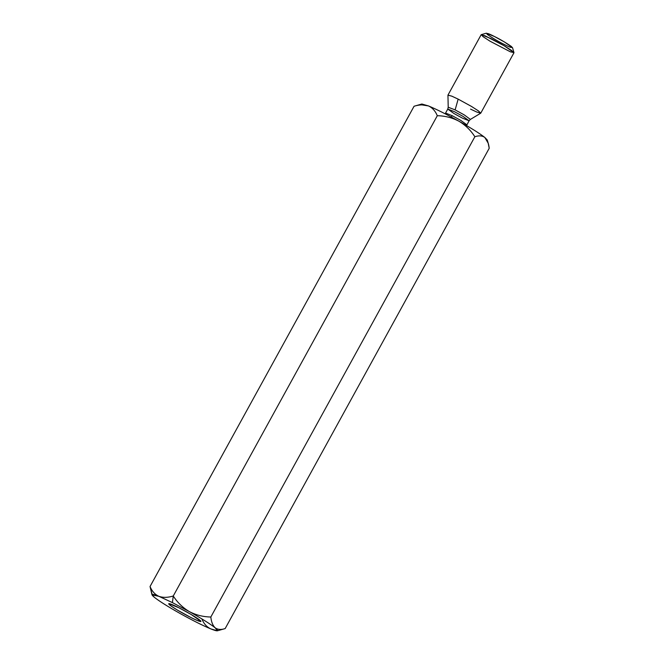 <?xml version="1.0" encoding="UTF-8"?>
<svg xmlns="http://www.w3.org/2000/svg" width="664" height="664" viewBox="0 0 664 664"><rect width="100%" height="100%" fill="white"/><g stroke="black" fill="none" stroke-linecap="round" stroke-linejoin="round"><path stroke-width="1" d="M158.87 596.322L172.408 602.605L173.262 595.998C167.851 597.683 163.053 597.791 158.87 596.322C163.053 597.791 167.851 597.683 173.262 595.998L437.302 115.719C435.385 111.046 432.438 107.784 428.471 105.925C424.221 104.455 419.424 104.563 414.07 106.248L150.039 586.528L414.07 106.248C419.424 104.563 424.221 104.455 428.471 105.925C432.438 107.784 435.385 111.046 437.302 115.719L173.262 595.998C177.371 602.431 182.708 607.618 189.265 611.561C195.971 615.063 203.159 616.881 210.828 617.014C211.335 621.985 212.795 625.604 215.219 627.854L217.394 630.8L210.778 628.891C206.803 627.04 203.856 623.77 201.939 619.097C203.856 623.77 206.803 627.04 210.778 628.891C202.844 625.579 192.709 620.5 180.376 613.652C168.166 606.771 159.518 601.343 154.422 597.359L152.006 594.853L158.87 596.322C154.861 594.429 151.915 591.168 150.039 586.528C151.915 591.168 154.861 594.429 158.87 596.322C151.633 593.45 150.155 593.799 154.422 597.359C159.518 601.343 168.166 606.771 180.376 613.652C192.709 620.5 202.844 625.579 210.778 628.891C218.008 631.763 219.493 631.414 215.219 627.854C212.795 625.604 211.335 621.985 210.828 617.014L474.868 136.734L210.828 617.014C203.159 616.881 195.971 615.063 189.265 611.561C182.708 607.618 177.371 602.431 173.262 595.998L172.408 602.605L189.265 611.561C201.474 618.441 210.131 623.869 215.219 627.854C210.131 623.869 201.474 618.441 189.265 611.561L172.408 602.605L158.87 596.322M488.198 143.225L487.235 139.963L484.82 137.456C479.723 133.472 471.075 128.044 458.865 121.172C465.356 125.056 470.693 130.244 474.868 136.734C478.852 135.381 482.172 135.614 484.82 137.456L488.198 143.225L489.21 148.288L225.171 628.567L489.21 148.288C488.712 143.341 487.251 139.73 484.82 137.456C482.172 135.614 478.852 135.381 474.868 136.734C470.693 130.244 465.356 125.056 458.865 121.172C452.076 117.644 444.888 115.827 437.302 115.719C444.888 115.827 452.076 117.644 458.865 121.172C446.54 114.316 436.406 109.236 428.471 105.925L421.847 104.016L414.07 106.248M152.156 594.446L150.039 586.528L152.006 594.853M215.219 627.854C217.892 629.688 221.212 629.928 225.171 628.567L217.394 630.8M178.716 607.684L168.805 603.659L170.598 605.668L177.404 610.091L190.933 617.528L197.415 620.549L200.96 621.338L191.149 614.466L178.716 607.684C182.841 609.685 195.05 616.358 199.773 620.101C204.089 623.637 195.548 619.919 190.933 617.528C186.8 615.528 174.599 608.855 169.876 605.111C165.56 601.567 174.101 605.294 178.716 607.684M504.325 44.48C498.855 41.824 493.144 38.454 487.193 34.379C485.957 32.669 488.355 33.366 494.389 36.479C499.851 39.134 505.561 42.496 511.512 46.571C512.749 48.289 510.35 47.592 504.325 44.48M513.961 52.622L512.484 47.576L504.499 41.99L494.389 36.479L486.322 33.2L481.267 34.652L491.352 38.744L503.984 45.642L513.961 52.622L510.367 51.817L490.015 41.193L483.093 36.686L481.267 34.652M480.761 113.146L513.961 52.763L511.487 50.414L504.54 45.965L485.077 35.814L481.151 34.727L447.959 95.11L451.885 96.189L458.152 99.127L471.34 106.348L478.296 110.797L480.761 113.146L476.843 112.067L470.569 109.128M447.768 109.054L453.894 113.469L462.468 118.167L469.091 120.773L462.974 116.358L454.4 111.66L462.974 116.358L469.091 120.773L470.394 119.42L480.711 113.195L478.611 111.021L471.664 106.539L458.152 99.127L455.13 109.892L464.277 114.913L470.394 119.42L464.277 114.913L455.13 109.892L458.152 99.127L451.694 96.114L447.943 95.184L448.217 107.228L455.13 109.892L448.217 107.228L447.768 109.054L454.4 111.66L447.768 109.054L445.561 113.079L452.184 115.685L460.758 120.383L466.883 124.799L460.758 120.383L452.184 115.685L445.561 113.079L445.071 113.76M421.847 104.895L428.471 105.925C436.406 109.236 446.54 114.316 458.865 121.172C471.075 128.044 479.723 133.472 484.82 137.456L487.085 140.37M452.184 115.685L451.271 117.013L452.184 115.685M469.091 120.773L466.56 125.579"/></g></svg>
